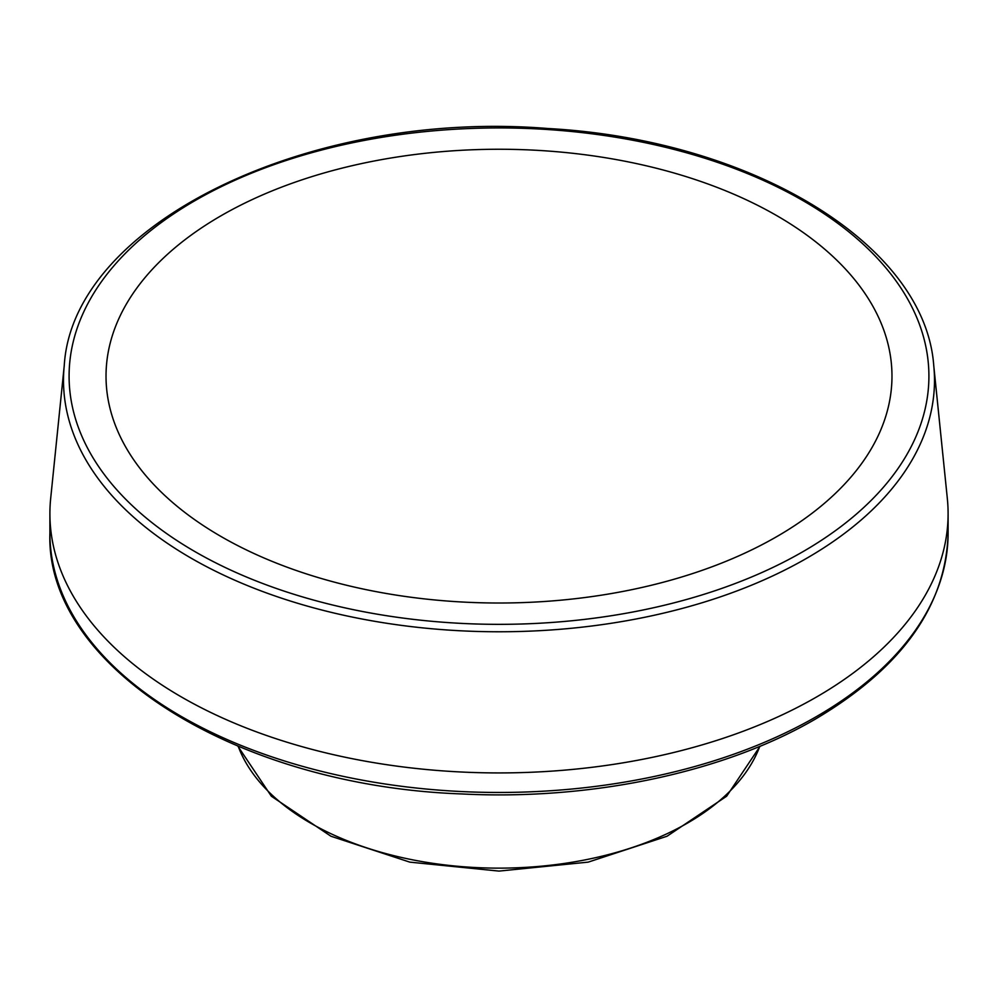 <?xml version="1.0" encoding="UTF-8"?>
<svg xmlns="http://www.w3.org/2000/svg" width="998" height="998" viewBox="0 0 998 998"><rect width="100%" height="100%" fill="white"/><g stroke="black" fill="none" stroke-linecap="round" stroke-linejoin="round"><path stroke-width="1.5" d="M221.132 215.705A392.963 226.87 0 0 0 221.132 536.562A392.963 226.87 0 0 0 776.868 536.562A392.963 226.87 0 0 0 776.868 215.705A392.963 226.87 0 0 0 221.132 215.705M64.259 365.518L50.686 498.364A449.1 259.28 0 0 0 49.9 513.646A449.1 259.28 0 0 0 499 772.926A449.1 259.28 0 0 0 948.1 513.646A449.1 259.28 0 0 0 947.314 498.364L933.741 365.518A435.49 251.434 0 0 1 806.945 558.131A435.49 251.434 0 0 1 320.558 609.691A435.49 251.434 0 0 1 64.259 365.518C72.567 223.527 309.505 109.181 547.902 128.505C752.255 139.72 925.009 244.423 933.741 365.518M802.991 551.644A429.901 248.203 180 0 1 83.745 440.38A429.901 248.203 180 0 1 610.265 136.389A429.901 248.203 180 0 1 802.991 551.644M238.235 746.367A266.653 153.954 0 0 0 499 868.135A266.653 153.954 0 0 0 759.765 746.367M816.564 716.514A449.1 259.28 180 0 1 327.132 772.726A449.1 259.28 180 0 1 49.9 533.182C45.234 666.689 236.514 785.987 462.074 793.959C591.203 800.521 723.899 772.477 815.403 719.084C901.805 667.887 946.042 605.911 948.1 533.182A449.1 259.28 180 0 1 816.564 716.514M237.898 746.23L271.356 796.217L330.949 836.237L409.829 862.135L498.988 871.092L588.159 862.135L667.038 836.237L726.644 796.217L760.102 746.23M49.9 513.646L49.9 533.182M948.1 513.646L948.1 533.182"/></g></svg>
